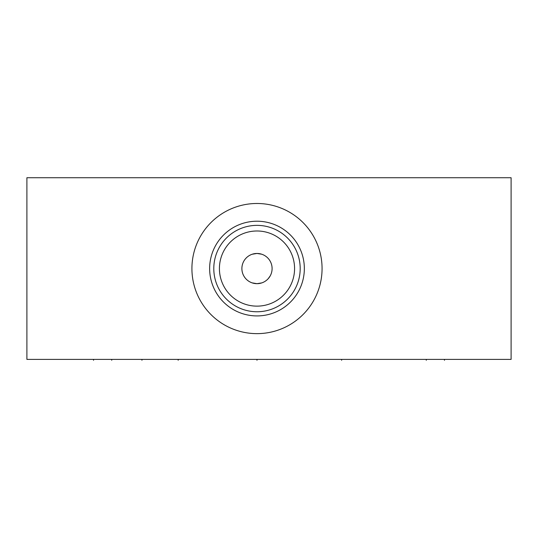<?xml version="1.0" encoding="UTF-8"?>
<svg xmlns="http://www.w3.org/2000/svg" width="538" height="538" viewBox="0 0 538 538"><rect width="100%" height="100%" fill="white"/><g stroke="black" fill="none" stroke-linecap="round" stroke-linejoin="round"><path stroke-width="0.81" d="M26.9 177.728L26.9 359.397L511.1 359.397L511.1 177.728L26.9 177.728M256.989 333.641A65.078 65.078 0 0 1 191.918 268.563A65.078 65.078 0 0 1 256.989 203.485A65.078 65.078 0 0 1 322.067 268.563A65.078 65.078 0 0 1 256.989 333.641M252.167 282.88L256.989 283.674A15.104 15.104 0 0 1 241.885 268.563A15.104 15.104 0 0 1 256.989 253.459L252.167 254.245M251.004 254.696L249.874 255.241M248.785 255.88L247.742 256.619M246.767 257.44L245.859 258.348M245.039 259.329L244.299 260.372M243.66 261.461L243.115 262.598M242.672 263.761L242.322 264.945M242.08 266.142L241.932 267.352M241.932 269.773L242.08 270.984M242.322 272.181L242.672 273.371M243.115 274.535L243.66 275.664M244.299 276.754L245.039 277.796M245.859 278.778L246.767 279.686M247.742 280.513L248.785 281.246M249.874 281.892L251.004 282.437M261.697 254.205L256.989 253.459A15.104 15.104 0 0 1 272.1 268.563A15.104 15.104 0 0 1 256.989 283.674L261.697 282.921M262.833 282.497L263.936 281.979M265.005 281.367L266.028 280.668M266.996 279.881L267.897 279.02M268.166 278.731L270.123 276.034M270.291 275.732L270.587 275.147M270.688 274.945L271.152 273.822M271.529 272.672L271.811 271.508M271.993 270.338L272.087 269.155M272.087 267.971L271.993 266.794M271.811 265.617L271.529 264.454M271.159 263.311L270.688 262.188M270.123 261.091L269.498 260.089M266.028 256.458L265.005 255.758M263.936 255.146L262.833 254.629M256.989 306.135A37.573 37.573 0 0 1 219.417 268.563A37.573 37.573 0 0 1 256.989 230.99A37.573 37.573 0 0 1 294.568 268.563A37.573 37.573 0 0 1 256.989 306.135M256.989 311.758A43.195 43.195 0 0 0 300.191 268.563A43.195 43.195 0 0 0 256.989 225.368A43.195 43.195 0 0 0 213.794 268.563A43.195 43.195 0 0 0 256.989 311.758M256.989 315.92A47.357 47.357 0 0 1 209.638 268.563A47.357 47.357 0 0 1 256.989 221.212A47.357 47.357 0 0 1 304.347 268.563A47.357 47.357 0 0 1 256.989 315.92M93.525 359.397L93.525 360.272L93.525 359.397M444.475 359.397L444.475 360.272L444.475 359.397M426.271 359.397L426.271 360.272M178.165 359.397L178.165 360.272L178.165 359.397M111.729 359.397L111.729 360.272M341.63 359.397L341.63 360.272L341.63 359.397M256.989 359.397L256.989 360.272L256.989 359.397M141.945 359.397L141.945 360.272"/></g></svg>
